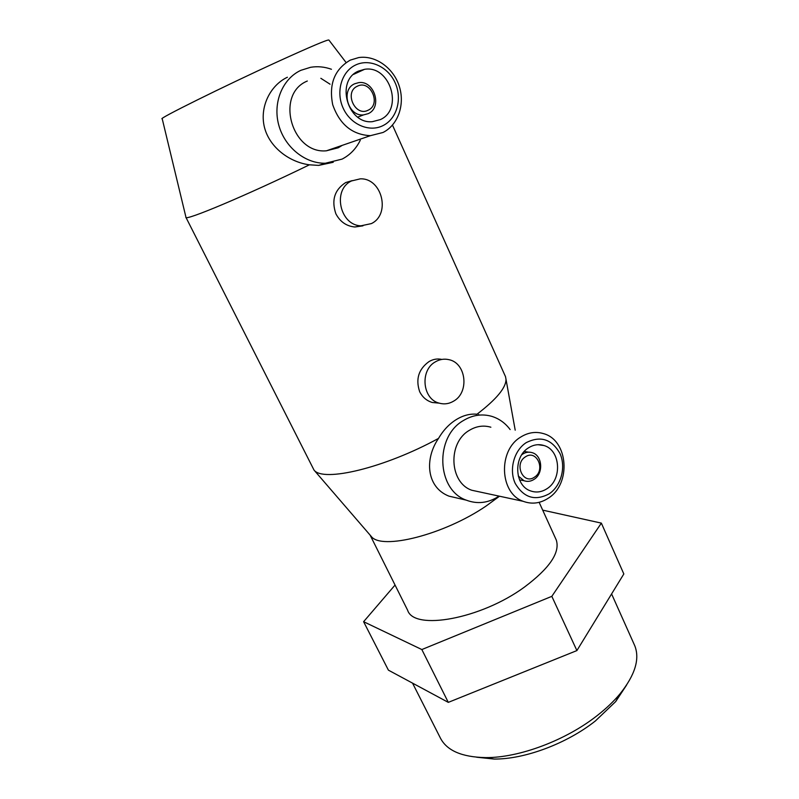<?xml version="1.0" encoding="UTF-8"?>
<svg xmlns="http://www.w3.org/2000/svg" width="799" height="799" viewBox="0 0 799 799"><rect width="100%" height="100%" fill="white"/><g stroke="black" fill="none" stroke-linecap="round" stroke-linejoin="round"><path stroke-width="1.2" d="M634.086 644.224L634.796 645.802C639.999 659.075 635.015 675.165 619.834 694.071C613.722 701.372 606.251 708.483 597.432 715.395C565.852 740.423 518.821 757.961 485.442 757.602C461.662 757.102 446.601 750.491 440.249 737.757L412.544 683.135M626.566 685.093L615.669 701.602L595.385 720.958C566.851 743.609 524.494 759.39 494.142 759.05L476.653 757.222M499.495 496.219L486.192 505.967C444.164 534.751 381.353 550.471 371.215 536.389L370.566 535.63M555.854 539.095L556.274 540.004C560.279 552.528 549.592 568.279 524.224 587.245C480.768 619.095 413.962 630.93 407.64 610.256L370.107 535.1M346.067 62.502L328.868 40.01C327.51 39.541 310.611 46.692 278.172 61.473C223.061 86.642 156.494 119.68 162.217 118.781L185.897 217.008M333.233 162.287L318.671 165.393L309.423 164.814C246.462 195.445 183.93 221.663 185.877 217.238M309.423 164.814C289.538 162.207 269.852 147.575 264.589 127.86C259.126 107.186 270.322 85.253 287.4 77.233M459.495 498.586L448.958 496.149C426.456 487.34 424.319 459.045 438.511 438.411C384.439 468.004 323.126 482.496 314.017 470.082L185.927 217.348M438.511 438.411C443.235 430.341 449.088 424.109 456.079 419.715C463.021 415.41 469.992 413.572 476.993 414.222C496.359 399.38 506.037 387.755 506.007 379.325L505.507 376.659L392.479 125.113M432.259 402.486L439.19 403.145C422.401 399.16 419.725 370.177 435.465 361.797C439.72 359.32 444.164 358.601 448.798 359.64C466.197 362.856 469.612 392.299 453.702 401.098C449.078 403.865 444.244 404.544 439.19 403.145L432.259 402.486C426.636 400.778 422.431 397.173 419.665 391.67C415.48 379.165 418.596 369.138 429.013 361.587C433.158 359.16 437.423 358.441 441.797 359.42M362.976 225.837L354.876 226.996C346.456 226.197 340.124 221.802 335.88 213.802C331.275 200.249 334.531 189.832 345.667 182.562L352.209 180.614M354.676 83.775C340.284 89.728 348.074 116.824 363.515 114.906L368.219 113.648C382.701 107.475 374.371 80.07 358.671 82.637L354.676 83.775M357.343 86.212C343.73 92.075 355.275 117.293 368.199 110.172C381.602 104.309 370.376 79.311 357.343 86.212M380.344 119.59C403.805 109.483 390.082 64.879 364.574 69.313L358.461 71.101C335.23 80.609 347.545 124.444 372.384 121.668L380.344 119.59M350.282 60.105C334.541 69.313 328.689 84.175 332.704 104.689C339.605 124.414 352.179 134.741 370.416 135.67L383.011 132.484C398.022 125.014 405.173 104.569 399.29 86.312C393.557 68.025 375.61 55.051 358.731 57.568L350.282 60.105M355.685 64.969C341.523 71.481 335.58 91.945 343.2 108.235C350.611 124.634 369.378 132.594 383.051 125.583C396.833 118.801 402.456 98.986 395.215 82.956C388.194 66.826 369.747 58.217 355.685 64.969M307.315 81.029C274.806 94.192 291.685 154.257 326.401 150.801L338.267 147.775L342.282 145.338M331.455 69.273C324.534 66.796 317.573 66.137 310.591 67.296L300.873 70.322C282.456 78.741 272.649 102.731 278.731 124.964C284.674 147.226 305.228 163.745 325.423 163.226L342.072 159.111C350.062 154.986 356.124 148.694 360.279 140.254M371.335 223.61L361.018 225.797C339.855 225.508 332.114 189.623 351.53 180.944L360.269 178.846C382.122 177.867 390.991 214.432 371.335 223.61M518.251 476.014L523.984 480.708C527.45 481.917 530.826 481.467 534.092 479.36C543.67 473.577 542.501 455.57 532.334 452.713C529.018 451.675 525.782 452.134 522.646 454.112L521.777 454.741M525.342 456.898C513.607 463.989 523.355 485.273 534.511 477.133C546.077 470.062 536.588 448.918 525.342 456.898M546.995 488.708C562.466 479.25 560.479 450.017 543.969 445.522C538.686 443.904 533.542 444.663 528.539 447.82C513.178 456.848 514.536 485.752 530.486 490.876C536.149 492.893 541.652 492.164 546.995 488.708M520.728 437.063C497.807 450.396 499.605 493.432 523.255 501.333C531.864 504.499 540.234 503.44 548.354 498.147C571.525 483.874 568.319 440.079 543.41 433.597C535.66 431.32 528.099 432.469 520.728 437.063M526.201 442.646C514.017 450.426 508.793 469.692 515.215 483.395C523.794 497.837 535.15 501.293 549.273 493.762C561.158 485.802 566.121 467.125 560.009 453.592C551.819 439.13 540.553 435.485 526.201 442.646M490.866 427.215C483.475 425.068 476.284 426.127 469.283 430.381C447.52 442.736 449.318 482.796 471.829 490.256L479.75 491.964M510.142 429.562C505.208 422.991 499.025 418.566 491.585 416.299C481.927 413.612 472.519 415.031 463.37 420.564C434.466 436.803 436.544 489.907 466.246 500.144C477.353 504.339 488.129 503.1 498.576 496.439L499.045 496.119M505.138 375.83L505.507 376.659M320.848 78.302L330.047 84.205M601.357 523.115L623.829 573.962L576.898 650.576L448.299 702.371L388.404 670.151L363.605 621.702L421.842 649.547L551.829 596.344L601.357 523.115L542.691 510.132M448.299 702.371L421.842 649.547M576.898 650.576L551.829 596.344M395.056 585.048L363.605 621.702M494.142 759.05L485.442 757.602M363.515 114.906L357.762 117.113M364.574 69.313L353.548 74.387M370.416 135.67L326.401 150.801M325.423 163.226L318.671 165.393M361.018 225.797L354.876 226.996M371.215 536.389L314.017 470.082M523.984 480.708L519.55 479.879M543.969 445.522L537.947 444.693M523.255 501.333L471.829 490.256M466.246 500.144L448.958 496.149M479.04 415.11L478.751 414.481M528.638 452.164L524.234 451.515M515.205 430.172L506.007 379.325M556.274 540.004L539.145 502.331M634.796 645.802L611.595 593.937M615.669 701.602L619.834 694.071"/></g></svg>
